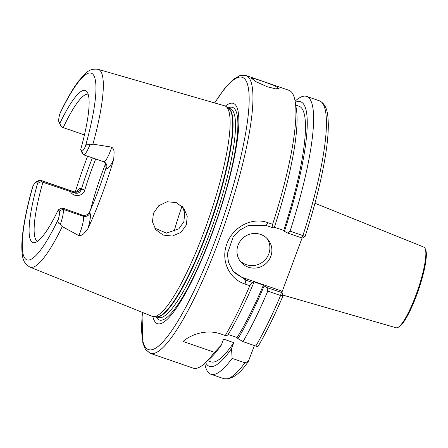 <?xml version="1.0" encoding="UTF-8"?>
<svg xmlns="http://www.w3.org/2000/svg" width="448" height="448" viewBox="0 0 448 448"><rect width="100%" height="100%" fill="white"/><g stroke="black" fill="none" stroke-linecap="round" stroke-linejoin="round"><path stroke-width="0.67" d="M282.906 295.092L396.122 327.768A42.655 8.232 -71 0 0 397.846 327.482L398.916 326.939A41.77 8.064 -71 0 0 416.629 295.215A41.77 8.064 -71 0 0 425.6 249.497L425.096 248.405A42.655 8.232 -71 0 0 423.914 247.122L314.955 203.258M397.846 327.482A42.655 8.232 -71 0 0 415.934 295.092A42.655 8.232 -71 0 0 425.096 248.405M262.998 81.418L254.918 78.764L251.541 78.282L255.987 81.704L267.131 86.71L275.414 88.816L279.082 88.525L274.445 85.607L262.998 81.418M238.073 245.157A17.629 17.164 142 0 0 240.531 261.649A17.629 17.164 142 0 0 256.978 267.882A17.629 17.164 142 0 0 270.782 256.43A17.629 17.164 142 0 0 268.324 239.943A17.629 17.164 142 0 0 251.877 233.71A17.629 17.164 142 0 0 238.073 245.157M239.602 260.333A17.629 17.164 142 0 0 268.8 253.893A17.629 17.164 142 0 0 267.271 238.722M105.409 162.764L106.092 167.569A80.808 15.596 109 0 1 98.269 190.646A80.808 15.596 109 0 1 89.415 212.397C87.763 214.934 85.378 215.83 82.247 215.074L63.162 208.242L61.93 207.939L62.972 209.272A14.342 2.766 109 0 1 60.435 224.062C58.167 223.597 57.49 221.917 58.408 219.033A11.402 2.201 -71 0 0 59.226 211.064L58.274 209.843L61.93 207.939M113.758 159.141A19.628 3.791 109 0 1 106.551 168.157A5.292 5.152 142 0 0 105.812 163.212L103.762 161.767A14.342 2.766 -71 0 0 110.454 150.786A14.342 2.766 -71 0 0 111.698 147.146C113.249 148.389 114.05 150.086 114.106 152.247L113.758 159.141A105.829 20.429 109 0 1 101.786 195.149A105.829 20.429 109 0 1 87.892 228.693L83.849 233.598C82.466 235.021 80.786 235.687 78.803 235.598L62.272 226.582L61.197 225.596L60.435 224.062M182.392 206.634L184.738 212.996L183.87 221.682L178.842 228.844L166.466 233.117L154.711 228.11M153.423 213.304L152.477 221.883L155.798 229.684L163.122 235.071L172.379 236.062L180.93 232.372L186.385 224.896L187.23 216.177L183.725 208.152L176.316 202.63L167.16 201.734L158.766 205.699L153.423 213.304M111.698 147.146L92.932 144.133L89.858 144.945A14.342 2.766 109 0 1 83.591 154.812A14.342 2.766 109 0 1 83.306 154.594L82.264 153.266L80.64 149.699L81.592 150.926A11.402 2.201 -71 0 0 85.316 146.67C86.425 144.094 87.937 143.522 89.858 144.945M225.366 106.109A116.508 22.49 109 0 1 211.781 234.455A116.508 22.49 109 0 1 152.852 316.529M92.932 144.133A104.608 20.188 109 0 0 98.179 69.345L224.655 105.829A111.317 21.487 109 0 1 225.876 106.411A111.317 21.487 109 0 1 204.238 231.174A111.317 21.487 109 0 1 153.446 316.607A111.317 21.487 109 0 1 152.124 316.31L30.016 267.131A104.608 20.188 109 0 0 62.272 226.582M90.563 209.798A77.874 15.03 109 0 1 102.67 171.287A77.874 15.03 109 0 1 105.722 163.358M173.998 231.773A77.874 15.03 109 0 1 182.006 206.254M37.43 241.382A77.874 15.03 109 0 1 42.896 182.286L75.057 193.11C78.098 193.738 80.198 192.478 81.362 189.33A80.808 15.596 109 0 1 92.417 157.853M95.693 158.984A77.874 15.03 -71 0 0 92.322 167.72A77.874 15.03 -71 0 0 84.79 189.963C83.362 196.218 73.998 197.803 70.532 191.811M75.27 191.996A106.562 20.569 109 0 1 85.562 161.622A106.562 20.569 109 0 1 87.612 156.201M252.538 282.475L249.782 285.678L245.006 284.032C228.799 278.863 220.494 260.002 226.962 243.69C232.697 227.13 251.899 216.731 267.831 222.662L272.608 224.308L272.871 227.797L266.185 225.495L248.746 225.31L239.338 230.306L233.268 236.634L227.382 253.764L228.48 262.287L233.005 271.107L245.851 280.168L252.538 282.475L253.876 282.475A139.944 27.009 109 0 1 227.746 335.171L225.288 335.524L220.377 333.833C204.966 328.619 189.465 335.608 183.042 341.471L214.418 352.285A146.927 28.358 109 0 1 205.201 362.97A146.927 28.358 109 0 1 193.2 368.138L150.259 353.338A146.927 28.358 109 0 0 218.781 240.867A146.927 28.358 109 0 0 246.002 75.516L239.91 75.6L233.834 79.022L224.801 88.29L214.586 102.928M246.002 75.516L288.943 90.317A146.927 28.358 109 0 1 295.215 101.774A146.927 28.358 109 0 1 272.608 224.308M302.086 238L281.865 292.37M214.418 352.285L221.318 345.089L223.541 339.119L233.761 342.642L231.538 348.611L232.126 358.383L244.944 362.802L248.36 361.379L254.43 345.565M295.215 101.774L296.38 109.122A139.944 27.009 109 0 1 274.21 227.802L272.871 227.797M221.318 345.089A139.944 27.009 109 0 1 210.65 357.902L205.201 362.97M295.742 105.09L299.074 106.238A135.173 26.09 109 0 1 283.746 230.446L274.4 227.226M233.761 342.642A135.173 26.09 109 0 1 210.997 361.833L207.659 360.685M295.299 102.306A139.944 27.009 109 0 1 284.435 231.325L283.746 230.446M231.538 348.611A139.944 27.009 109 0 1 205.593 362.606M295.109 101.153A146.927 28.358 109 0 1 306.645 96.415L319.463 100.834C327.589 104.759 327.981 115.114 328.294 123.956C328.395 131.942 327.583 141.624 325.858 153.009C322.09 177.335 315.174 205.122 305.122 236.37L302.445 238.045L301.644 237.866L287.521 232.999L284.435 231.325M287.521 232.999L290.074 231.14L305.066 236.365M306.645 96.415A146.927 28.358 109 0 1 290.074 231.14M232.126 358.383A146.927 28.358 109 0 1 210.907 374.237A146.927 28.358 109 0 1 204.742 363.395M249.782 285.678A146.927 28.358 109 0 1 225.288 335.524M253.876 282.475L253.193 281.596L263.413 285.118L264.102 285.998A139.944 27.009 109 0 1 237.972 338.694L237.065 337.54L228.172 334.477M263.413 285.118A135.173 26.09 109 0 1 237.065 337.54M267.775 291.11L267.187 287.672L282.106 292.678L283.058 295.546L280.594 295.523L267.775 291.11A146.927 28.358 109 0 1 242.995 341.628L237.972 338.694M264.102 285.998L267.187 287.672M242.995 341.628L255.814 346.046C257.561 346.59 258.294 346.674 258.003 346.298M232.176 269.987A29.383 28.61 142 0 0 244.261 278.13L280.498 290.618L282.117 292.695L283.052 295.714C274.602 315.588 266.263 332.5 258.048 346.455M84.448 134.926L63.224 127.613A77.874 15.03 109 0 1 88.15 94.198M98.179 69.345C93.094 68.566 88.81 69.989 85.322 73.618L78.786 80.819C72.979 88.446 66.842 98.991 60.379 112.465L59.808 114.005A11.402 2.201 -71 0 0 58.878 121.794A11.402 2.201 -71 0 0 58.985 121.974L61.734 126.98L63.224 127.613M59.942 123.194A80.416 15.523 109 0 1 86.806 91.554A80.416 15.523 109 0 1 80.64 149.699M35.907 182.011L39.469 180.191A14.342 2.766 109 0 1 40.074 180.102A14.342 2.766 109 0 1 40.359 180.32L41.401 181.653L37.576 183.338L36.618 182.112A11.402 2.201 -71 0 0 35.907 182.011A11.402 2.201 -71 0 0 32.894 186.368L32.424 187.594C27.261 206.007 23.951 221.922 22.484 235.329C21.566 243.712 21.582 250.578 22.534 255.914C23.061 260.893 25.553 264.628 30.016 267.131M41.401 181.653L42.896 182.286M58.274 209.843A80.416 15.523 109 0 1 34.742 242.631A80.416 15.523 109 0 1 37.576 183.338M61.734 126.98L60.693 125.647A14.342 2.766 109 0 1 60.558 125.423L58.878 121.794M281.316 292.538L280.594 295.523A146.927 28.358 109 0 1 255.814 346.046M319.463 100.834A146.927 28.358 109 0 1 302.893 235.558L301.644 237.866M84.79 189.963L81.362 189.33L80.903 188.737A19.628 3.791 109 0 0 76.882 191.716M78.803 235.598A14.342 2.766 -71 0 0 80.198 232.142A14.342 2.766 -71 0 0 83.143 216.222A5.292 5.152 142 0 0 89.88 212.99A19.628 3.791 109 0 1 87.892 228.693M214.715 102.962A143.987 27.793 109 0 1 249.172 98.459A143.987 27.793 109 0 1 215.645 239.4A143.987 27.793 109 0 1 161.442 343.409A143.987 27.793 109 0 1 142.526 312.446M228.082 107.912A112.448 21.706 109 0 1 211.742 233.906A112.448 21.706 109 0 1 156.106 316.781M228.155 107.962L230.294 108.702A110.438 21.314 109 0 1 209.838 232.988A110.438 21.314 109 0 1 158.334 317.526L156.195 316.786M228.217 108.007A110.438 21.314 109 0 1 207.379 232.142A110.438 21.314 109 0 1 156.268 316.792M225.876 106.411L228.446 108.164A110.499 21.33 109 0 1 206.965 232.008A110.499 21.33 109 0 1 156.548 316.809L153.446 316.607M244.944 362.802A146.927 28.358 109 0 1 223.726 378.655C231.65 379.887 239.865 374.13 248.36 361.379M59.808 114.005A98.734 19.057 109 0 1 93.268 74.665A98.734 19.057 109 0 1 85.316 146.67M58.408 219.033A98.734 19.057 109 0 1 24.948 258.373A98.734 19.057 109 0 1 32.894 186.368M82.247 215.074L83.143 216.222L62.972 209.272L59.226 211.064M106.551 168.157L106.092 167.569M89.415 212.397L89.88 212.99M75.057 193.11L74.166 191.968L40.359 180.32L36.618 182.112M80.903 188.737A5.292 5.152 142 0 1 74.166 191.968A14.342 2.766 -71 0 0 73.875 191.75L40.074 180.102M244.261 278.13L245.851 280.168L245.006 284.032M267.831 222.662L266.185 225.495M81.592 150.926L83.306 154.594M60.693 125.647L58.985 121.974M103.762 161.767L83.591 154.812M210.907 374.237L223.726 378.655M142.402 312.396L142.061 315.84L142.822 343.022L145.499 349.502L150.259 353.338M73.875 191.75C75.981 192.03 77.224 191.878 77.605 191.307"/></g></svg>
